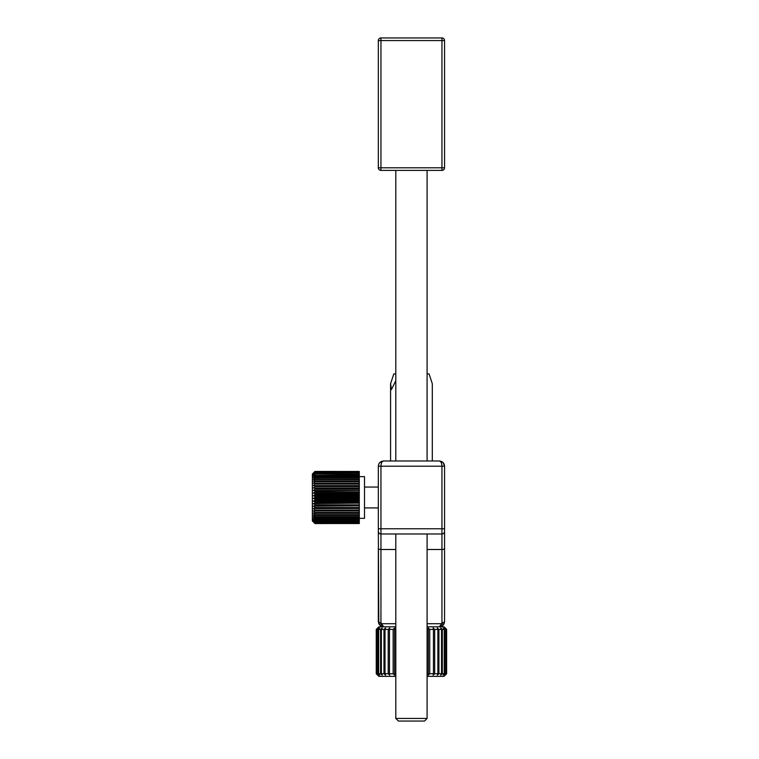 <?xml version="1.0" encoding="UTF-8"?>
<svg xmlns="http://www.w3.org/2000/svg" width="759" height="759" viewBox="0 0 759 759"><rect width="100%" height="100%" fill="white"/><g stroke="black" fill="none" stroke-linecap="round" stroke-linejoin="round"><path stroke-width="1.14" d="M427.089 673.745L428.332 673.745L428.332 675.159L429.746 673.745L433.436 673.745L433.152 675.159L434.689 673.745L437.877 673.745L437.317 675.159L438.92 673.745L441.51 673.745L440.694 675.159L442.326 673.745L444.233 673.745L443.18 675.159L444.793 673.745L445.96 673.745L444.708 675.159L446.634 673.745L444.034 676.354L427.089 676.354M395.8 676.354L378.855 676.354L376.255 673.745L378.181 675.159L376.929 673.745L378.096 673.745L379.699 675.159L378.656 673.745L380.563 673.745L382.194 675.159L381.379 673.745L383.959 673.745L385.572 675.159L385.012 673.745L388.2 673.745L389.728 675.159L389.452 673.745L393.143 673.745L394.557 675.159L394.557 673.745L395.8 673.745M395.8 629.42L394.557 629.42L394.557 627.997L393.143 629.42L389.452 629.42L389.728 627.997L388.2 629.42L385.012 629.42L385.572 627.997L383.959 629.42L381.379 629.42L382.194 627.997L380.563 629.42L378.656 629.42L379.699 627.997L378.096 629.42L376.929 629.42L378.181 627.997L376.255 629.42L378.855 626.811L395.8 626.811L383.542 626.811L380.705 625.966L378.779 623.708L380.563 625.871M444.556 531.385L444.556 621.602L444.091 623.756L442.307 625.89L439.338 626.811L442.184 625.966L439.338 626.811L441.729 623.708A2.609 0.977 -156.1 0 0 444.11 623.708L444.556 621.602A2.609 1.053 180 0 1 441.947 622.655L441.947 549.488A2.609 1.053 180 0 0 444.556 548.434L444.556 531.385A2.609 2.609 0 0 1 441.947 533.994L380.942 533.994A2.609 2.609 0 0 1 378.333 531.385L378.333 466.206C378.608 463.085 380.344 461.349 383.542 460.988L439.338 460.988C442.544 461.349 444.281 463.085 444.556 466.206L444.556 621.602L444.11 623.708L442.184 625.966L439.338 626.811L427.089 626.811L444.034 626.811L446.634 629.42L444.708 627.997L445.96 629.42L444.793 629.42L443.18 627.997L444.233 629.42L442.326 629.42L440.694 627.997L441.51 629.42L438.92 629.42L437.317 627.997L437.877 629.42L434.689 629.42L433.152 627.997L433.436 629.42L429.746 629.42L428.332 627.997L428.332 629.42L427.089 629.42M428.332 673.745L428.332 629.42M445.22 627.997L446.634 629.42L446.634 673.745L445.22 675.159M446.235 629.42L446.235 673.745M445.96 629.42L445.96 673.745M444.793 629.42L444.793 673.745M444.233 629.42L444.233 673.745M442.326 629.42L442.326 673.745M441.51 629.42L441.51 673.745M438.92 629.42L438.92 673.745M437.877 629.42L437.877 673.745M434.689 629.42L434.689 673.745M433.436 629.42L433.436 673.745M429.746 629.42L429.746 673.745M394.557 629.42L394.557 673.745M393.143 629.42L393.143 673.745M389.452 629.42L389.452 673.745M388.2 629.42L388.2 673.745M385.012 629.42L385.012 673.745M383.959 629.42L383.959 673.745M381.379 629.42L381.379 673.745M380.563 629.42L380.563 673.745M378.656 629.42L378.656 673.745M378.096 629.42L378.096 673.745M376.929 629.42L376.929 673.745M376.644 629.42L376.644 673.745M376.255 629.42L376.255 673.745M428.332 675.159L428.332 627.997M314.976 486.585L359.301 486.585L359.301 485.656L314.976 485.656L314.976 486.585L313.41 488.009L314.976 488.236L314.976 489.204L313.41 490.504L314.976 490.921L314.976 491.927L313.41 493.084L314.976 493.692L314.976 494.716L313.41 495.722L314.976 496.5L314.976 497.534L313.41 498.369L314.976 499.327L314.976 500.352L313.41 501.016L314.976 502.126L314.976 503.141L313.41 503.615L314.976 504.868L314.976 505.855L313.41 506.149L314.976 507.534L314.976 508.483L313.41 508.577L314.976 510.076L314.976 510.968L313.41 510.873L314.976 512.467L314.976 513.302L313.41 513.018L314.976 514.687L314.976 515.456L313.41 514.972L314.976 516.708L314.976 517.391L313.41 516.727L314.976 518.501L314.976 519.099L313.41 518.255L314.976 520.048L314.976 520.551L313.41 519.545L314.976 521.329L313.41 520.57L314.976 523.226L313.41 521.803L314.976 523.53L312.366 520.959L312.366 474.024L314.976 471.424L359.301 471.462L314.976 471.624L313.41 473.464L314.976 472.126L359.301 472.383L314.976 472.126M314.217 522.799L314.976 523.558L359.301 523.454L314.976 523.454M359.301 518.35L364.51 518.35L364.51 476.633L359.301 476.633M314.976 472.383L313.41 474.128L314.976 472.923L359.301 473.284L314.976 472.923M359.301 472.383L359.301 472.923M314.976 473.284L313.41 475.068L314.976 474.005L359.301 474.479L314.976 474.005M359.301 473.284L359.301 474.005M314.976 474.479L313.41 476.263L314.976 475.371L314.976 475.94L359.301 475.94L359.301 475.371L314.976 475.371M359.301 474.479L359.301 475.371M314.976 475.94L313.41 477.715L314.976 476.994L314.976 477.648L359.301 477.648L359.301 476.994L314.976 476.994M359.301 475.94L359.301 476.994M314.976 477.648L313.41 479.394L314.976 478.853L314.976 479.593L359.301 479.593L359.301 478.853L314.976 478.853M359.301 477.648L359.301 478.853M314.976 479.593L313.41 481.291L314.976 480.931L314.976 481.747L359.301 481.747L359.301 480.931L314.976 480.931M359.301 479.593L359.301 480.931M314.976 481.747L313.41 483.369L314.976 483.208L314.976 484.09L359.301 484.09L359.301 483.208L314.976 483.208M359.301 481.747L359.301 483.208M314.976 484.09L313.41 485.618L314.976 485.656M359.301 484.09L359.301 485.618L313.41 485.618M359.301 486.585L359.301 488.009L313.41 488.009M359.301 488.009L314.976 488.236M314.976 489.204L359.301 489.204L359.301 488.236M359.301 489.204L359.301 490.504L313.41 490.504M359.301 490.504L314.976 490.921M314.976 491.927L359.301 491.927L359.301 490.921M359.301 491.927L359.301 493.084L313.41 493.084M359.301 493.084L359.301 493.692L314.976 493.692M314.976 494.716L359.301 494.716L359.301 493.692M359.301 494.716L359.301 495.722L313.41 495.722M359.301 495.722L359.301 496.5L314.976 496.5M314.976 497.534L359.301 497.534L359.301 496.5M359.301 497.534L359.301 498.369L313.41 498.369M359.301 498.369L359.301 499.327L314.976 499.327M314.976 500.352L359.301 500.352L359.301 499.327M359.301 500.352L359.301 501.016L313.41 501.016M359.301 501.016L359.301 502.126L314.976 502.126M314.976 503.141L359.301 503.141L359.301 502.126M359.301 503.141L313.41 503.615M359.301 503.615L359.301 504.868L314.976 504.868M314.976 505.855L359.301 505.855L359.301 504.868M359.301 505.855L313.41 506.149M359.301 506.149L359.301 507.534L314.976 507.534M314.976 508.483L359.301 508.483L359.301 507.534M359.301 508.483L313.41 508.577M359.301 508.577L359.301 510.076L314.976 510.076M314.976 510.968L359.301 510.968L359.301 510.076M359.301 510.968L359.301 512.467L314.976 512.467M314.976 513.302L359.301 513.302L359.301 512.467M359.301 513.302L359.301 514.687L314.976 514.687M314.976 515.456L359.301 515.456L359.301 514.687M359.301 515.456L359.301 516.708L314.976 516.708M314.976 517.391L359.301 517.391L359.301 516.708M359.301 517.391L359.301 518.501L314.976 518.501M314.976 519.099L359.301 519.099L359.301 518.501M359.301 519.099L359.301 520.048L314.976 520.048M314.976 520.551L359.301 520.551L359.301 520.048M359.301 520.551L359.301 521.329L314.976 521.329M314.976 521.727L359.301 521.329M359.301 521.727L359.301 522.334L314.976 522.334M314.976 522.628L359.301 522.334M359.301 522.628L314.976 523.046M314.976 523.226L359.301 523.046M314.976 523.53L359.301 523.53M314.976 471.462L313.41 473.085L314.976 471.624M359.301 471.462L314.976 471.424M313.41 472.99L314.217 472.183M314.976 471.766L359.301 471.624M424.48 721.05L398.409 721.05L395.8 718.441L427.089 718.441L424.48 721.05L427.089 718.441L427.089 533.994M427.089 373.912L429.072 373.912L432.298 383.703L432.298 460.988L383.542 460.988C381.948 461.349 381.075 463.085 380.942 466.206L380.942 528.776L441.947 528.776L441.947 466.206C441.814 463.085 440.941 461.349 439.338 460.988L432.298 460.988M395.8 380.695L391.426 389.557L390.581 383.703L393.817 373.912L395.8 373.912M382.119 625.966L381.16 623.708A2.609 0.977 156.1 0 1 378.779 623.708L378.333 621.602L378.779 623.708M395.8 549.488L380.942 549.488L380.942 622.655L383.542 626.811L380.724 625.985L383.029 626.782M441.254 625.131L441.71 623.756M383.039 626.782L380.344 625.71M380.942 622.655A2.609 1.053 180 0 1 378.333 621.602L378.333 548.434A2.609 1.053 180 0 0 380.942 549.488L380.942 533.994A2.609 2.609 0 0 1 378.333 531.385M444.556 548.188L444.556 528.776L441.947 528.776L441.947 549.488L427.089 549.488M442.203 625.957L443.142 625.169M444.1 623.727L444.556 621.602M441.624 624.116L441.007 625.606M383.542 460.988L379.861 462.516M379.851 462.525L379.177 463.36M378.694 464.29L378.333 466.206L444.556 466.206L443.114 462.611M381.122 464.28L381.36 463.351M381.739 462.449L382.119 461.842M380.942 533.994L380.942 528.776L378.333 528.776L378.798 623.756M381.872 625.596L381.293 624.202M441.15 462.449L441.52 463.332M443.028 462.516L439.338 460.988M441.947 170.395A2.609 2.609 0 0 0 444.556 167.786L441.947 167.786L441.947 40.559L444.556 40.559A2.609 2.609 0 0 0 441.947 37.95L441.947 40.559L380.942 40.559L380.942 167.786L441.947 167.786L441.947 170.395L380.942 170.395A2.609 2.609 0 0 1 378.333 167.786L378.333 40.559A2.609 2.609 0 0 1 380.942 37.95L441.947 37.95A2.609 2.609 0 0 1 444.556 40.559L444.556 167.786A2.609 2.609 0 0 1 441.947 170.395L443.152 170.101M379.737 170.101L380.942 170.395L380.942 167.786L378.333 167.786A2.609 2.609 0 0 0 380.942 170.395M381.16 623.708L395.8 623.708M427.089 623.708L441.729 623.708L441.947 622.655M378.333 40.559L380.942 40.559L380.942 37.95M364.51 507.923L378.333 507.923M364.51 487.06L378.333 487.06M427.089 170.395L427.089 460.988M395.8 170.395L395.8 460.988M395.8 533.994L395.8 718.441L398.409 721.05M390.581 383.703L390.581 460.988"/></g></svg>
